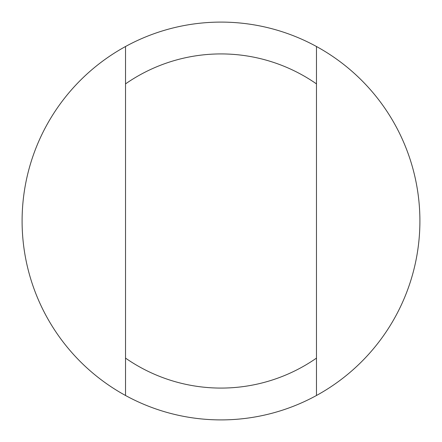 <?xml version="1.0" encoding="UTF-8"?>
<svg xmlns="http://www.w3.org/2000/svg" width="442" height="442" viewBox="0 0 442 442"><rect width="100%" height="100%" fill="white"/><g stroke="black" fill="none" stroke-linecap="round" stroke-linejoin="round"><path stroke-width="0.66" d="M221 53.924A167.076 167.076 0 0 0 125.528 83.886L125.528 46.509A198.9 198.9 0 0 1 316.472 46.509L316.472 395.491A198.9 198.9 0 0 1 125.528 395.491L125.528 46.509A198.9 198.9 0 0 0 125.528 395.491L125.528 358.114A167.076 167.076 0 0 0 316.472 358.114L316.472 395.491A198.9 198.9 0 0 0 316.472 46.509L316.472 83.886A167.076 167.076 0 0 0 221 53.924"/></g></svg>

